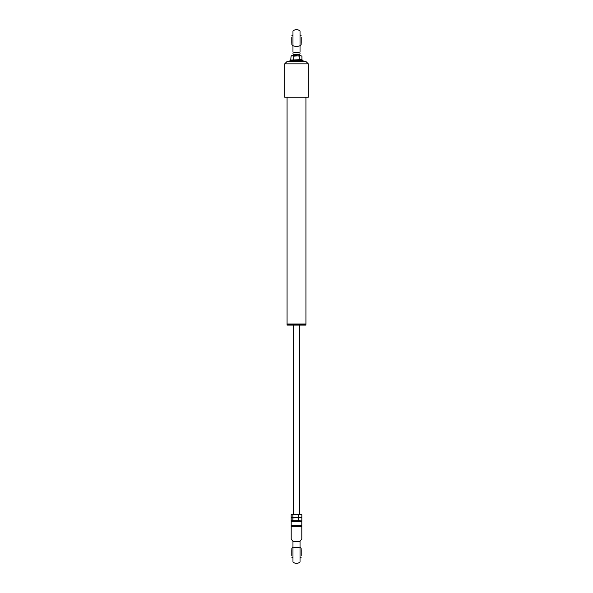 <?xml version="1.0" encoding="UTF-8"?>
<svg xmlns="http://www.w3.org/2000/svg" width="593" height="593" viewBox="0 0 593 593"><rect width="100%" height="100%" fill="white"/><g stroke="black" fill="none" stroke-linecap="round" stroke-linejoin="round"><path stroke-width="0.89" d="M287.064 97.467L287.064 323.978L305.936 323.978L305.936 97.467M305.936 323.978L287.064 323.978M305.936 324.393L287.064 324.393L287.064 325.105L305.936 325.105L305.699 324.156M305.936 325.105L287.064 325.105M300.036 547.976L300.036 562.001A5.307 5.307 0 0 1 292.964 562.001L292.964 547.976A5.307 2.728 0 0 1 300.036 547.976L300.036 540.942L301.807 539.17L301.807 525.791M300.036 541.313L292.964 541.313L291.193 539.17L291.193 526.458M301.807 525.606L301.807 526.784L291.193 526.784L291.193 525.606L301.807 525.606L301.807 521.477L291.193 521.477L291.193 525.606M292.964 547.976L292.964 541.313M301.214 520.891L291.786 520.891L301.214 520.891L301.807 521.477M292.964 520.891L300.036 520.891L292.964 520.891M291.786 520.891L291.193 521.477M301.214 555.804L301.214 549.667M291.786 555.804L291.786 549.667M300.117 520.691L298.22 520.691L298.22 517.904L301.474 517.637M298.22 520.691L292.883 520.691L292.883 517.904L300.028 517.704L291.163 517.511L291.163 514.717L292.023 514.524L291.526 514.591M292.883 520.691L291.163 520.691L291.163 517.904L295.551 517.704L291.163 517.511M291.163 514.717L295.551 514.524L292.023 514.524M292.883 517.511L292.883 514.717M298.22 517.511L298.22 514.717L300.028 514.524L295.551 514.524L298.22 514.717M301.837 517.511L301.837 514.717L300.028 514.524L301.837 514.717M300.028 514.524L301.474 514.591M292.883 517.904L291.526 517.771M295.551 517.704L298.22 517.904M301.837 520.691L301.837 517.904L300.028 517.704L301.837 517.904M300.028 517.704L301.474 517.771M298.983 517.771L296.5 517.733M296.5 520.862L298.983 520.824M292.327 520.862L294.017 520.824M284.707 97.23L308.293 97.23L284.707 97.23L284.707 63.851L287.064 61.494L305.936 61.494L308.293 63.851L284.707 63.851M308.293 97.23L308.293 63.851M293.55 55.601L293.55 54.415L299.45 54.415L299.45 55.601M300.036 45.639L300.036 52.095C300.036 53.978 300.036 53.978 300.036 52.095C300.036 53.978 300.036 53.978 300.036 52.095L296.5 52.488L292.964 52.095C292.964 53.978 292.964 53.978 292.964 52.095L292.964 45.639A5.307 3.084 0 0 0 300.036 45.639L300.036 30.999A5.307 5.307 0 0 0 292.964 30.999L292.964 52.095M301.214 43.333L301.214 37.196M291.786 43.333L291.786 37.196M303.06 60.316L300.799 59.73L289.94 60.316L303.06 60.316L302.853 61.494M299.391 60.019L299.243 56.187L296.522 55.601L292.423 55.601L291.052 56.187L290.763 60.019L301.948 59.648L301.933 56.179L300.599 55.601L293.794 56.187L291.786 55.601L291.067 56.179M301.933 56.179L300.599 55.601L299.243 56.187M293.654 60.019L293.794 56.187M302.237 60.019L301.948 59.648M292.964 547.295A6.486 6.486 0 0 0 291.786 548.28M301.214 548.28A6.486 6.486 0 0 0 300.036 547.295M291.786 557.19A6.486 6.486 0 0 0 292.964 558.169M300.036 558.169A6.486 6.486 0 0 0 301.214 557.19M293.55 514.524L293.55 325.335M299.45 514.524L299.45 325.335M293.55 54.415L292.964 53.592M299.45 54.415L300.036 53.592M291.786 44.72A6.486 6.486 0 0 0 292.964 45.705M300.036 45.705A6.486 6.486 0 0 0 301.214 44.72M292.964 34.831A6.486 6.486 0 0 0 291.786 35.81M301.214 35.81A6.486 6.486 0 0 0 300.036 34.831M289.94 60.316L290.147 61.494"/></g></svg>
